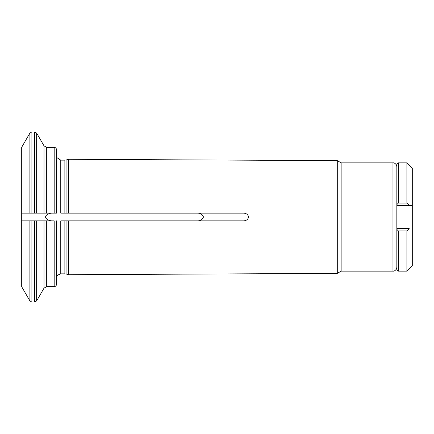 <?xml version="1.0" encoding="UTF-8"?>
<svg xmlns="http://www.w3.org/2000/svg" width="434" height="434" viewBox="0 0 434 434"><rect width="100%" height="100%" fill="white"/><g stroke="black" fill="none" stroke-linecap="round" stroke-linejoin="round"><path stroke-width="0.65" d="M396.833 228.604L409.202 228.604A278.568 220.901 180 0 1 406.886 230.948L406.886 271.142L398.379 271.142L398.379 230.948A286.728 227.373 180 0 1 396.833 229.391L396.833 205.396L412.3 205.396L412.3 265.727L406.886 271.142M409.202 205.396L412.3 205.396L412.3 168.273L406.886 162.858L406.886 203.052A278.568 220.901 0 0 1 409.202 205.396M396.833 204.609A286.728 227.373 -0 0 1 398.379 203.052L398.379 162.858L396.833 164.405L396.833 205.396M398.379 230.948L406.886 230.948M398.379 203.052L406.886 203.052M398.379 271.142L396.833 269.595L396.833 229.391M34.633 220.868L34.633 302.08L36.64 300.919L36.64 220.868L44.013 220.868L31.899 220.868L31.899 302.08L29.886 300.919L29.886 220.868L31.899 220.868M29.886 300.919L21.7 286.738L21.7 213.132L29.886 213.132L29.886 133.081L21.7 147.262L21.7 213.132L34.633 213.132L34.633 131.92L31.899 131.92L31.899 213.132L56.507 213.132L54.185 213.132L54.185 147.386C55.585 147.511 56.355 148.287 56.507 149.708L56.507 213.132M60.76 213.132L64.867 213.132L60.76 213.132L60.76 160.151L56.507 157.363M60.76 273.849L60.76 220.868L64.867 220.868L64.867 273.849L60.76 273.849L57.521 275.167L56.507 276.637M243.1 213.132L66.071 213.132L243.1 213.132C246.029 213.067 247.885 214.358 248.671 216.995C247.895 219.637 246.04 220.928 243.1 220.868L64.867 220.868M64.867 273.849L66.071 274.006L66.071 220.868L197.329 220.868C200.41 220.955 202.456 219.664 203.465 216.995C202.45 214.336 200.405 213.045 197.329 213.132M53.789 213.132C49.915 212.834 46.953 214.114 44.903 216.978C46.915 219.875 49.877 221.166 53.789 220.868M21.7 220.868L29.886 220.868L21.7 220.868M46.688 220.868L46.688 286.614L44.013 288.16L44.013 220.868L54.185 220.868L54.185 286.614C55.585 286.489 56.355 285.713 56.507 284.292L56.507 220.868M243.1 220.868L197.329 220.868M54.185 147.386L46.688 147.386L44.013 145.84L44.013 213.132L36.64 213.132L36.64 133.081L34.633 131.92M64.867 160.151L66.071 159.994L66.071 213.132L64.867 213.132L64.867 160.151L60.76 160.151M396.833 267.273C396.237 271.179 392.982 271.315 392.965 271.142L392.965 162.858L341.146 162.858L337.294 160.634L337.294 273.366L68.686 274.711L68.686 220.868M337.294 160.634L68.686 159.289L68.686 213.132M341.146 162.858L341.146 271.142L337.294 273.366M46.688 147.386L46.688 213.132M406.886 162.858L398.379 162.858M29.886 133.081L31.899 131.92M392.965 162.858C392.982 162.685 396.237 162.821 396.833 166.727M54.185 286.614L46.688 286.614M34.633 302.08L31.899 302.08M44.013 288.16L36.64 300.919M44.013 145.84L36.64 133.081M66.071 159.994L68.686 159.289M392.965 271.142L341.146 271.142M66.071 274.006L68.686 274.711"/></g></svg>
